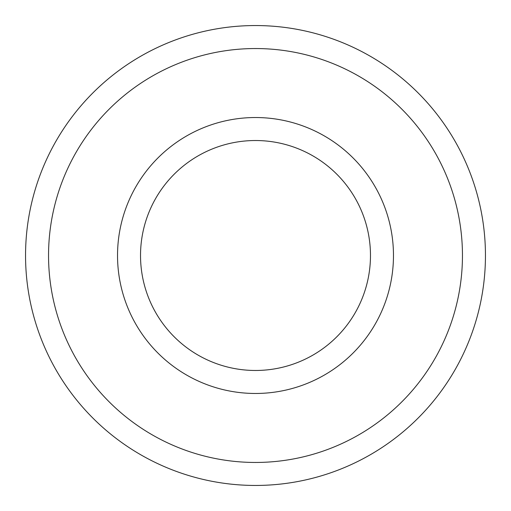 <?xml version="1.0" encoding="UTF-8"?>
<svg xmlns="http://www.w3.org/2000/svg" width="511" height="511" viewBox="0 0 511 511"><rect width="100%" height="100%" fill="white"/><g stroke="black" fill="none" stroke-linecap="round" stroke-linejoin="round"><path stroke-width="0.38" stroke-dasharray="2.56 1.92" d="M255.5 485.45A229.95 229.95 0 0 0 485.45 255.5A229.95 229.95 0 0 0 255.5 25.55A229.95 229.95 0 0 0 25.55 255.5A229.95 229.95 0 0 0 255.5 485.45A229.95 229.95 0 0 1 25.55 255.5A229.95 229.95 0 0 1 255.5 25.55M255.5 117.53A137.97 137.97 0 0 0 117.53 255.5A137.97 137.97 0 0 0 255.5 393.47A137.97 137.97 0 0 0 393.47 255.5A137.97 137.97 0 0 0 255.5 117.53M255.5 140.525A114.975 114.975 0 0 0 140.525 255.5A114.975 114.975 0 0 0 255.5 370.475A114.975 114.975 0 0 0 370.475 255.5A114.975 114.975 0 0 0 255.5 140.525M255.5 48.545A206.955 206.955 0 0 1 462.455 255.5A206.955 206.955 0 0 1 255.5 462.455A206.955 206.955 0 0 1 48.545 255.5A206.955 206.955 0 0 1 255.5 48.545"/><path stroke-width="0.77" d="M255.5 25.55A229.95 229.95 0 0 1 485.45 255.5A229.95 229.95 0 0 1 255.5 485.45A229.95 229.95 0 0 1 25.55 255.5A229.95 229.95 0 0 1 255.5 25.55A229.95 229.95 0 0 0 25.55 255.5A229.95 229.95 0 0 0 255.5 485.45M255.5 140.525A114.975 114.975 0 0 0 140.525 255.5A114.975 114.975 0 0 0 255.5 370.475A114.975 114.975 0 0 0 370.475 255.5A114.975 114.975 0 0 0 255.5 140.525M255.5 117.53A137.97 137.97 0 0 0 117.53 255.5A137.97 137.97 0 0 0 255.5 393.47A137.97 137.97 0 0 0 393.47 255.5A137.97 137.97 0 0 0 255.5 117.53M255.5 462.455A206.955 206.955 0 0 0 462.455 255.5A206.955 206.955 0 0 0 255.5 48.545A206.955 206.955 0 0 0 48.545 255.5A206.955 206.955 0 0 0 255.5 462.455"/></g></svg>
